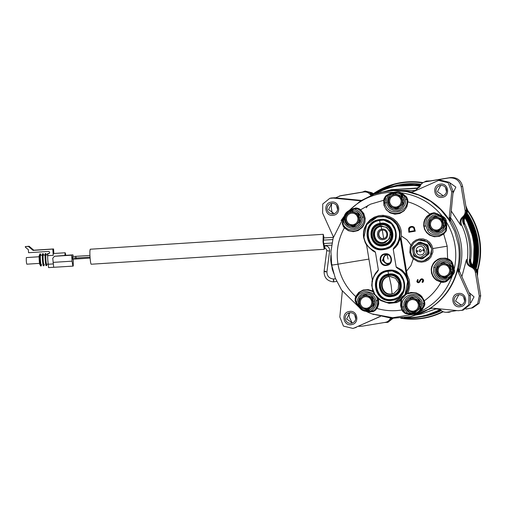 <?xml version="1.0" encoding="UTF-8"?>
<svg xmlns="http://www.w3.org/2000/svg" width="506" height="506" viewBox="0 0 506 506"><rect width="100%" height="100%" fill="white"/><g stroke="black" fill="none" stroke-linecap="round" stroke-linejoin="round"><path stroke-width="0.76" d="M465.817 205.822L467.879 210.831L466.026 215.91C464.034 218.396 463.66 221.116 464.906 224.057C470.15 235.227 472.092 246.934 470.719 259.192C470.491 262.38 471.718 264.828 474.413 266.548L477.797 270.761L477.462 276.162M451.46 311.462L449.037 312.272L445.59 312.278M436.083 308.869L421.289 314.03L436.703 308.559M392.928 318.375L388.007 322.278L384.212 322.55M372.897 194.639L370.79 193.336C369.133 191.9 367.217 191.338 365.054 191.647L362.334 192.097L365.174 191.053L371.834 192.716L374.25 194.146A66.615 66.318 76.4 0 1 420.22 185.879M419.727 187.056L417.058 188.365L391.201 189.712L417.184 188.017M423.13 182.622L426.204 181.047L430.435 180.87M383.769 260.286L383.611 259.325M426.204 181.047L429.55 181.015L424.926 181.907L448.98 177.922C455.444 177.492 459.518 180.427 461.194 186.708L465.109 210.363C465.457 212.988 464.628 215.164 462.629 216.891C460.068 219.256 459.442 222.058 460.751 225.296L451.244 211.021M414.933 188.093L416.817 188.118L419.999 186.448M364.428 191.23L371.094 192.894L373.63 194.367M392.321 318.344L387.261 322.455M440.1 309.229L435.71 308.951L434.996 309.286M450.871 311.557L449.037 312.272M470.719 259.192L469.979 259.369L469.929 260.204C470.004 263.05 471.257 265.226 473.667 266.725C476.601 268.642 477.79 271.336 477.234 274.802L476.785 272.07C476.38 269.913 475.235 268.275 473.344 267.155C470.782 265.542 469.625 263.228 469.872 260.204L469.385 260.318C470.978 247.485 468.954 235.246 463.306 223.601C462.092 220.818 462.44 218.257 464.356 215.904L463.547 216.676C460.979 219.035 460.352 221.837 461.662 225.075L460.751 225.296M463.306 223.601L463.793 223.488C462.585 220.705 462.933 218.137 464.843 215.79C466.266 214.127 466.823 212.204 466.513 210.028L466.058 207.296C467.708 210.401 467.449 213.336 465.286 216.094C463.483 218.288 463.003 220.749 463.844 223.469L464.16 224.24L464.906 224.057M448.98 177.922L450.384 177.581C456.848 177.157 460.915 180.085 462.598 186.372L466.058 207.296M450.384 177.581L429.55 181.015M417.298 188.302L414.528 188.498M391.201 189.712L386.407 191.072M362.334 192.097L340.728 195.689L335.491 197.833M386.641 322.044C388.791 321.639 390.417 320.494 391.53 318.603L391.701 318.312M416.4 315.01L421.289 314.03M434.515 309.223L436.197 308.647M465.843 309.09L472.737 307.819L479.087 303.347L480.7 295.732L477.234 274.802M372.492 194.791L370.303 193.456L371.815 195.063M426.824 181.464L425.426 181.806C422.839 182.324 421.055 183.804 420.069 186.259L415.217 190.61L399.968 190.376M413.668 190.534L415.673 190.484M339.324 196.031L363.65 191.989C366.262 191.647 368.431 192.482 370.152 194.487L371.012 195.386M331.626 203.444L331.36 208.118L332.252 213.488M324.023 243.468C324.074 246.245 323.948 246.277 323.638 243.563L323.41 240.141C323.359 237.365 323.492 237.333 323.802 240.046M352.208 323.03L349.469 317.477L348.779 313.328M358.627 326.319L361.676 326.262L385.237 322.379C387.817 321.867 389.607 320.38 390.588 317.926M391.505 317.705L391.302 318.287M428.778 309.432L431.884 308.116M456.861 310.57L447.013 312.196C444.394 312.537 442.231 311.702 440.505 309.697L439.714 308.862M471.333 308.154L477.683 303.689L479.296 296.067L480.7 295.732M461.877 276.643L466.443 259.673C466.247 263.164 467.74 265.618 470.934 267.029C473.382 268.022 474.862 269.818 475.381 272.411L479.296 296.067M466.443 259.673L467.354 259.451C467.158 262.943 468.657 265.397 471.845 266.807L472.857 267.276C470.289 265.663 469.132 263.348 469.385 260.318M467.354 259.451C468.739 247.453 466.842 235.998 461.662 225.075M412.757 190.756L414.768 191.034M452.965 193.267L455.855 187.094L450.315 183.121M445.501 187.473L446.52 191.679M336.61 205.423L337.628 209.636M324.447 248.572L324.201 249.306L323.03 241.969L323.239 234.303L324.068 237.928M324.156 247.124C324.201 248.946 324.112 249.022 323.91 247.345L323.897 247.187C323.859 245.366 323.941 245.29 324.15 246.966M387.134 321.942L385.237 322.379M354.719 314.783L355.737 318.995M470.89 302.708L474.046 296.851L469.03 292.474M463.604 296.832L464.622 301.038M459.309 270.976A61.821 61.542 -103.6 0 0 450.587 217.795M323.239 234.303L90.239 249.224L89.91 250.881A7.514 0.696 86.3 0 0 90.22 259.236A7.514 0.696 86.3 0 0 91.2 264.227L324.201 249.306M324.656 247.301C324.599 245.334 324.675 245.208 324.896 246.922C324.953 248.882 324.877 249.009 324.656 247.301M450.732 220.705L450.416 219.566M458.619 269.445L458.632 268.667M367.976 205.36L366.306 207.789M325.548 271.21L324.087 271.355L326.775 250.476L328.166 250.995L329.634 250.843C329.602 247.605 327.958 245.878 324.688 245.676L323.935 245.72M72.402 257.921L72.428 258.243C72.617 259.616 72.687 259.483 72.649 257.864C72.453 256.169 72.371 256.188 72.402 257.921L75.792 258.028C75.982 259.395 76.052 259.268 76.014 257.649C75.792 255.878 75.717 256.004 75.792 258.028L90.043 257.118M72.44 256.561L89.948 255.441M336.692 281.368L333.574 281.905C327.23 281.159 324.068 277.642 324.087 271.355L325.472 271.874L326.939 271.722L329.634 250.843M458.556 269.306L470.346 295.377L468.942 295.719L458.24 272.045L459.018 271.855L458.676 268.471C462.244 251.552 459.612 235.651 450.776 220.78L449.998 220.97C440.467 205.942 427.083 196.309 409.86 192.078L413.225 191.736L438.67 180.389L440.075 180.047L449.537 182.375L453.142 191.458L450.378 219.977M443.18 195.702L437.424 191.654L440.694 185.424M450.776 220.78L450.017 217.466L449.233 217.656L451.738 191.799L448.133 182.71L438.67 180.389M470.346 295.377L470.226 304.448L463.192 310.127L458.253 310.709L432.497 308.141L429.196 308.9C444.135 299.369 453.699 285.966 457.886 268.692M461.289 305.061L455.526 301.013L458.797 294.783M371.986 313.891L391.954 318.325L410.461 316.648L431.125 308.186M379.974 316.623L354.782 327.768L379.677 316.667M356.186 327.433L352.897 328.419L343.435 326.092L339.83 317.003L342.334 291.152M352.397 323.018L346.635 318.97L349.912 312.733M361.303 200.408L334.719 197.757L331.183 197.998L329.779 198.339L322.746 204.019L322.626 213.089L333.441 237.023M334.295 213.652L328.533 209.61L331.803 203.374M412.668 191.951L410.638 191.888C402.51 190.035 394.338 189.782 386.122 191.123L374.225 194.159L360.626 200.869L348.995 210.629M361.227 200.433L359.07 200.667L333.315 198.093L329.779 198.339M330.854 255.403L330.715 260.084L331.36 262.873M330.861 256.219L330.715 260.084L331.348 264.581L332.012 264.48M331.911 266.384L332.195 269.021L333.163 271.779M333.656 273.316L331.348 264.581M442.168 195.974A5.332 5.307 76.4 0 1 436.096 191.774A5.332 5.307 76.4 0 1 440.429 185.462A5.332 5.307 76.4 0 1 446.501 189.661A5.332 5.307 76.4 0 1 442.168 195.974M458.24 272.045L457.892 268.661L458.676 268.471M449.998 220.97L449.233 217.656M442.263 197.321C450.77 196.334 448.468 182.375 440.087 184.171C431.58 185.158 433.889 199.117 442.263 197.321M468.942 295.719L468.822 304.789L461.788 310.469M460.277 305.333A5.332 5.307 76.4 0 1 454.205 301.133A5.332 5.307 76.4 0 1 458.531 294.821A5.332 5.307 76.4 0 1 464.603 299.021A5.332 5.307 76.4 0 1 460.277 305.333M460.371 306.68C468.879 305.694 466.57 291.734 458.196 293.537C449.682 294.517 451.991 308.477 460.371 306.68M378.343 317.066L380.417 316.598M354.782 327.768L352.897 328.419M351.385 323.29A5.332 5.307 76.4 0 1 345.313 319.084A5.332 5.307 76.4 0 1 349.646 312.771A5.332 5.307 76.4 0 1 355.712 316.971A5.332 5.307 76.4 0 1 351.385 323.29M351.48 324.631C359.987 323.644 357.679 309.691 349.304 311.487C340.797 312.474 343.1 326.427 351.48 324.631M410.461 316.648L416.615 314.827C445.122 305.403 463.743 273.79 458.24 244.132L454.786 231.476L448.828 219.781L440.625 209.554L430.524 201.217L418.936 195.12L406.362 191.527L393.326 190.585L380.379 192.331M361.392 200.376L359.07 200.667M333.372 215.271C341.885 214.285 339.577 200.332 331.196 202.128C322.689 203.115 324.997 217.068 333.372 215.271M333.277 213.924A5.332 5.307 76.4 0 1 327.211 209.724A5.332 5.307 76.4 0 1 331.538 203.412A5.332 5.307 76.4 0 1 337.61 207.612A5.332 5.307 76.4 0 1 333.277 213.924M73.269 259.173L73.243 266.042L72.87 266.131L72.08 261.166L71.688 255.182L72.984 254.866L73.092 256.523M413.876 314.251L414.509 314.188M415.091 314.093L420.201 311.652L419.518 312.082L421.277 309.596L424.123 306.547L424.819 304.713L424.793 302.765L424.319 300.76L423.851 300.861L424.192 304.485L424.819 304.713M445.122 282.089L444.85 281.462L441.087 281.671L440.998 282.184L443.111 282.38L446.418 281.519L450.935 277.541L454.363 272.639C454.59 270.811 454.508 269.768 454.097 269.515L454.401 272.411L452.269 275.814C446.336 292.057 435.647 303.998 420.201 311.652L422.434 309.242L423.661 307.079L423.275 306.718L423.914 305.662L424.072 303.448L422.731 303.663L421.409 300.14L418.848 297.395L417.216 296.446L413.566 295.586L409.873 296.2L406.691 298.179L405.451 299.603L403.908 303.024L403.794 306.781L404.332 308.742L405.274 310.551L408.228 313.815L407.153 313.846L407.153 313.328L404.787 312.436L402.276 309.716L401.815 309.982L400.493 305.301L401.119 300.482L396.641 302.582L389.12 303.379L380.904 300.634L378.52 298.913L378.728 303.866L377.584 307.376L375.711 310.026L373.023 311.639L369.203 311.886L365.939 311.304L368.899 312.67L366.009 311.342M443.395 233.696C436.855 239.68 424.945 235.113 424.199 226.207L425.856 225.916L427.722 230.483L428.98 229.629L430.777 231.565L433.022 232.956L435.565 233.645L438.196 233.639L441.896 232.305L444.736 229.585L445.919 227.226L445.318 223.854L445.9 223.823L445.856 221.084L446.191 221.748C446.482 221.331 446.229 220.281 445.425 218.611C444.04 217.163 443.041 216.416 442.427 216.372L442.927 216.903L439.429 215.341L435.059 212.925L433.655 212.811L430.669 213.57L426.786 216.467L424.724 219.617L423.92 222.001L423.68 225.777L424.61 229.458L426.634 232.678L429.537 235.119L434.268 236.77L439.271 236.397L443.724 234.069L446.298 230.862L446.608 228.092L446.09 228.2L445.653 230.698L443.395 233.696L443.724 234.063M407.14 197.909L406.615 198.32L407.463 201.881L407.937 201.831L407.741 199.756L406.4 196.821L403.408 194.342L400.512 192.729C400.594 192.4 399.689 192.078 397.786 191.755L393.548 192.299L397.665 191.755L400.512 192.729C417.602 195.019 431.574 202.9 442.427 216.372L437.317 213.76L433.598 213.488L433.655 212.811M383.656 200.287L370.525 204.177L360.633 209.743L358.912 208.643L355.857 207.966L352.157 208.927L349.241 210.477C361.6 198.51 376.369 192.451 393.548 192.299L389.816 193.501L386.16 195.563L384.199 198.308L383.662 200.287M47.665 255.682L53.225 255.328L53.124 249.053L33.048 250.394L28.374 246.422L25.3 246.618L25.338 247.149L28.374 249.73L28.57 252.709L48.57 251.431C49.98 252.051 50.024 252.76 48.709 253.557L47.532 253.632L47.665 255.682A5.598 0.519 86.3 0 0 48.329 264.233L48.551 267.604L53.718 267.269L52.744 258.262L54.477 256.283L71.688 255.182M54.686 256.232L65.736 255.366A5.598 0.519 86.3 0 0 65.122 252.76A5.598 0.519 86.3 0 0 65.116 252.76L64.85 255.581M65.729 255.334L72.984 254.866M369.013 311.316L367.4 311.342C363.523 311.456 360.614 309.83 358.672 306.453L359.096 306.219L358.672 306.453L356.116 302.949L356.515 302.639L355.699 300.248L356.218 296.699L355.712 296.541L355.104 298.496L355.345 301.734L357.413 305.282L359.621 307.686M377.881 298.04L378.368 300.412C378.678 303.202 378.09 305.769 376.603 308.122L376.97 308.451C385.142 310.848 393.421 311.361 401.815 309.982L402.978 311.715L405.711 313.657L409.835 314.403L413.744 314.296L392.871 317.705L372.049 313.916L368.899 312.67M416.463 313.771L418.437 313.087L419.518 312.082M440.992 282.177L436.381 280.197L434.483 278.553L432.946 276.542L431.504 273.05L431.201 269.287L431.65 266.807L433.25 263.379L434.882 261.438L437.975 259.249L440.34 258.37L445.362 258.111L447.81 258.749L449.701 259.679L452.079 262.064L453.458 265.916L454.097 269.515C456.001 261.349 456.273 253.126 454.919 244.841C453.534 236.568 450.625 228.87 446.191 221.748L446.754 225.41L446.608 228.092L445.78 222.621C445.128 219.319 443.262 217.004 440.188 215.664L439.942 216.17L436.988 214.468M445.856 221.084L445.875 219.705L445.255 218.415L442.933 216.903M407.463 201.881C408.336 216.391 384.452 217.694 384.086 203.108L384.231 200.148L385.68 197.024L385.053 202.938C386.71 217.163 409.847 213.349 406.837 199.345L405.496 199.56L404.155 196.005L401.182 194.355L401.555 193.918L394.37 192.198M344.333 227.839L343.138 226.195L342.309 223.019L343.119 218.971L344.434 215.942M48.551 267.604L72.877 266.124L48.551 267.604M48.329 264.233L53.143 263.923M356.218 296.699C360.158 290.014 365.712 288.363 372.884 291.76L373.086 291.399L371.948 290.76L368.241 289.622L363.144 290.001L358.71 292.455L355.712 296.541C346.066 287.604 340.158 276.814 337.989 264.176L368.925 259.097M373.226 291.532L371.733 285.51L372.296 279.464M358.419 305.997L358.672 306.453C360.607 309.836 363.517 311.468 367.4 311.342L367.312 310.823L367.4 311.342L367.312 310.823L368.166 310.792L370.708 311.063L370.626 311.494L369.019 311.316M355.016 300.425L355.699 300.273C356.262 296.023 359.33 293.05 364.896 291.374C373.011 292.259 377.198 295.314 377.451 300.545L376.11 300.76L374.82 297.288L372.315 294.562L368.969 292.98L365.288 292.772L361.803 293.992L359.032 296.434L357.381 299.748L356.812 303.752M376.603 308.122L374.01 310.539L371.689 311.139L371.651 311.652L370.626 311.494M404.465 313.05L404.787 312.436L402.283 307.041L403.794 306.781M378.368 300.412L377.451 300.545C377.982 304.46 376.837 307.793 374.01 310.539L374.219 311.184M411.492 314.081L414.635 314.175L410.682 313.941L411.492 314.081L411.549 313.568L411.492 314.081L408.228 313.815M436.267 275.315L437.918 277.37L440.062 278.907L443.844 279.995L447.74 279.445L449.992 276.871L450.384 277.269L447.494 280.514L447.089 280.191L444.85 281.462M441.087 281.671C436.166 280.463 433.092 277.402 431.858 272.475C429.702 263.835 439.461 255.656 447.62 259.205L450.719 261.298L451.934 263.512L452.459 263.449L453.439 268.888C453.888 272.222 452.87 275.017 450.384 277.269L452.573 275.15M443.73 234.082L447.171 246.175L432.832 248.554L432.864 252.19L430.84 257.225L428.31 259.831L425.097 261.532L421.517 262.165L417.918 261.659L413.25 258.901L410.91 265.574L406.533 271.108L407.102 274.543M406.482 274.948L407.058 274.562L409.202 279.666L409.797 285.302L408.734 290.849L407.602 293.423L406.046 294.391L408.797 292.968L411.296 292.436L416.387 292.968L419.816 294.701L421.726 296.396L424.319 300.76C431.283 295.846 436.842 289.653 440.998 282.184M421.409 278.825L422.605 278.945L423.377 279.66L423.642 280.798L423.212 281.861L422.485 282.506L423.471 281.285L423.307 279.679L421.681 278.781L420.505 279.369L418.601 282.133M421.074 279.691L419.619 282.133L418.696 282.709M417.69 279.514L418.165 279.963L417.558 280.956L417.88 281.95M417.88 281.956L418.354 282.158L417.532 281.532L418.095 279.982L417.614 279.527L416.83 281.406L417.311 282.342L418.279 282.753L419.493 282.215L421.005 279.71M453.591 268.85L453.996 270.255M446.292 230.862L445.653 230.698C441.883 237.143 430.208 235.885 427.722 230.483M366.603 245.081L365.256 242.684L363.725 237.909C363.125 234.695 363.397 231.406 364.535 228.035L366.793 223.601L370.12 219.889L374.301 217.163L379.038 215.619L383.124 215.309L388.874 216.41L393.314 218.7L397.001 222.064L399.689 226.258L400.607 228.585L401.214 231.008L401.46 236.024L406.919 239.787L410.961 245.056L413.098 242.127L416.046 240.002L419.512 238.895L423.149 238.908L426.602 240.04L429.531 242.159L431.675 245.075L432.832 248.554M407.937 201.862L406.925 206.739L404.073 210.831L399.835 213.462L394.895 214.196L390.056 212.874L386.179 209.712L383.94 205.272L383.656 200.325M360.645 209.762L363.795 213.57L365.18 218.358L364.908 222.115L363.523 225.613L362.049 227.637L358.033 230.597L353.188 231.685L348.356 230.704L344.339 227.852M410.815 226.555L409.468 227.232L408.639 228.415L408.823 232.241L415.262 231.172L414.193 227.403L412.845 226.536L411.308 226.441L412.89 226.517L414.25 227.371L415.262 231.153M447.62 259.205L447.171 246.175M451.934 263.512L452.086 264.486L449.107 261.906L446.64 260.969L442.706 260.894L440.214 261.728L438.032 263.202L436.355 265.239L435.28 267.649L433.806 267.263C437.424 259.534 443.06 257.548 450.719 261.298L451.276 260.938M399.727 192.546L405.274 196.024L405.028 196.486L405.976 197.302L406.837 199.345M424.199 226.207C423.769 221.16 425.691 217.27 429.967 214.519L429.72 214.07M429.967 214.519L433.598 213.488C427.918 215.676 425.331 219.813 425.856 225.91M390.777 193.69L391.492 193.298L391.714 193.766L391.492 193.298L391.714 193.766L388.57 195.038L388.494 194.595L390.777 193.69M385.18 196.549L385.68 197.024L387.628 195.411L387.463 194.918L388.494 194.595M384.18 200.433L383.662 200.325M360.386 210.167C362.549 211.913 363.934 214.158 364.548 216.922C367.565 228.01 351.891 236.359 344.763 227.529L343.125 224.297L343.131 221.78L342.651 221.615L343.941 217.472L349.95 210.243L350.671 210.028L350.715 210.566L350.626 210.041L354.554 208.39L354.757 208.864L357.154 208.7L360.386 210.167L360.614 209.769M357.141 208.017L357.154 208.7C360.791 210.515 362.947 213.298 363.624 217.055L362.29 217.27L361.29 214.316L359.412 211.837L356.844 210.085L353.637 208.864M343.131 221.78L344.263 218.409L344.422 217.561L343.941 217.472L343.852 217.997M363.624 217.055C366.255 228.75 348.394 235.056 343.125 224.291L342.423 224.373M49.449 253.373L47.969 253.525L47.994 253.892M53.857 253.481L53.56 248.946L33.794 250.211L29.114 246.239L25.3 246.618M53.56 248.946L33.048 250.394M53.554 253.538L53.256 249.022M53.225 255.328L52.82 249.129M48.886 253.525L47.532 253.632M372.441 280.356L366.47 244.259M367.312 310.823L363.643 310.292L361.474 309.077L356.515 302.639M372.884 291.76L373.611 292.209M371.689 311.139L370.708 311.063L373.27 309.311L375.136 306.826L376.116 303.878L376.11 300.76M423.275 306.718L418.639 311.835L416.482 313.113L414.053 313.714L407.153 313.328M402.27 309.704L401.315 307.212L401.581 300.596L401.119 300.482L401.739 298.869M395.028 302.057L399.93 300.064C406.565 295.675 409.405 289.502 408.431 281.538L406.501 274.973M401.758 298.856L406.046 294.41M379.019 298.198L378.463 298.863M378.108 298.983L378.482 298.919M422.731 303.663L422.902 307.806M420.322 309.976L420.815 310.26L414.635 314.175M407.811 293.815C415.217 291.5 420.562 293.847 423.851 300.861M401.581 300.596L401.732 298.818M447.102 280.172L447.74 279.445L448.139 279.679M435.28 267.649L434.958 271.583L436.267 275.308M433.806 267.263L433.497 272.184C435.103 278.148 438.892 281.247 444.856 281.475M411.802 245.574L410.967 245.062L410.233 246.789L409.809 252.355L410.998 255.903L413.244 258.901L413.883 258.155L411.84 255.435L410.758 252.209L411.144 247.149L413.756 242.905L416.432 240.97L418.74 240.116M406.533 271.108L401.056 238.022L401.46 236.03M401.056 238.022L400.354 238.351L397.76 244.474L395.717 247.099L393.244 249.388L394.263 247.371L393.314 248.788M393.244 249.388L396.147 266.909L401.992 270.046L406.35 274.802L405.976 272.557L407.058 274.562M421.593 279.375L422.833 280.216L422.067 282.019L422.485 282.506M452.086 264.486L452.554 264.486M452.611 267.876L453.167 267.706L453.439 268.888L452.87 268.983L452.086 264.499M446.083 228.174L445.919 227.226L446.362 227.074M399.987 238.174L400.126 231.489L399.506 231.64C400.354 237.744 398.658 243.019 394.414 247.459C397.242 244.834 399.101 241.735 399.987 238.174L400.354 238.351M436.147 213.981L436.982 214.462L437.285 214.108M405.028 196.486L404.155 196.005L404.326 195.575M436.982 214.462L433.117 215.189L429.885 217.441M429.885 217.435L427.81 220.787L427.247 223.367L427.412 226.005L428.98 229.629M387.628 195.411L388.57 195.038L386.748 198.643L386.439 200.648L387.052 204.506L389.025 207.7L390.449 208.946L393.858 210.502L397.602 210.635L399.424 210.142L402.599 208.156L404.781 205.107L405.382 203.317L405.496 199.56M384.086 203.108L386.559 202.678M349.95 210.243C346.597 211.546 344.592 213.956 343.941 217.472L344.422 217.561L345.136 215.176L347.407 212.248L354.757 208.864M343.429 220.831L343.055 220.629M343.435 220.837L344.883 224.24L347.508 226.852L350.924 228.276L354.611 228.307L358.039 226.928L360.689 224.36L362.182 220.97L362.29 217.27M46.982 264.17L46.729 265.574L46.628 264.195L48.589 264.069M48.595 264.069L46.634 264.195C46.103 264.613 45.464 254.79 46.027 254.942L47.994 254.815M29.114 246.239L28.374 246.422M49.145 253.449L47.969 253.525M53.124 249.053L33.352 250.318M378.279 270.444L377.28 271.747C373.036 276.187 371.341 281.462 372.188 287.566L374.851 294.454L380.025 299.71L386.85 302.461L394.199 302.253L405.047 294.644L407.602 281.728C409.171 286.813 405.907 299.963 392.877 302.392C379.759 304.27 372.435 292.866 372.283 287.553C371.448 281.507 373.131 276.27 377.331 271.861L378.349 269.843L375.446 252.323L373.833 250.742C368.431 247.915 365.155 243.5 363.997 237.504C362.226 230.913 367.141 219.066 377.906 216.998C389.272 214.297 398.949 224.455 399.316 231.678C400.151 237.731 398.469 242.962 394.269 247.371M377.558 271.444L377.331 271.861L377.558 271.444M367.988 310.475L368.994 310.241C373.219 308.603 375.142 305.516 374.756 300.988L374.434 299.704C372.726 295.63 369.677 293.79 365.294 294.176L365.142 294.207C370.082 293.803 373.238 296.073 374.611 301.019C374.946 306.041 372.688 309.204 367.843 310.507L368.577 310.355M378.298 298.407L378.488 298.837M414.61 313.372L415.616 313.138C419.847 311.5 421.764 308.413 421.378 303.885L421.055 302.601C419.347 298.534 416.299 296.687 411.916 297.073L411.77 297.111C416.704 296.706 419.86 298.976 421.232 303.923C421.568 308.938 419.31 312.101 414.465 313.41L415.205 313.252M407.836 279.078L406.147 275.289C404.022 272.095 401.264 269.78 397.874 268.351L397.767 268.49C403.162 271.317 406.445 275.732 407.602 281.728M406.147 275.289L406.35 274.802M445.843 278.515L446.842 278.287C451.074 276.643 452.996 273.556 452.611 269.028L452.288 267.75C450.58 263.677 447.532 261.83 443.142 262.216L442.997 262.253C438.19 263.462 435.932 266.624 436.235 271.741C437.545 276.605 440.701 278.876 445.697 278.553C450.542 277.25 452.794 274.088 452.459 269.065L450.954 269.318L450.359 265.435L446.216 264.189M413.883 258.155L418.133 260.666L421.409 261.134L423.737 260.843L426.185 259.92L428.829 257.94L431.359 253.689L431.7 248.756L430.657 245.606L428.702 242.931L424.49 240.35L421.226 239.825L418.721 240.122M438.183 232.248L439.183 232.02C443.414 230.375 445.337 227.289 444.951 222.76L444.629 221.483C442.921 217.409 439.872 215.562 435.483 215.948L435.337 215.986C430.53 217.194 428.272 220.357 428.576 225.474C429.885 230.338 433.041 232.608 438.038 232.286C442.883 230.983 445.135 227.82 444.799 222.798L443.294 223.051L442.699 219.168L436.982 217.023M399.316 231.678L396.843 224.753L391.669 219.496L384.832 216.745L377.482 216.954L366.648 224.563L363.903 237.51C365.066 243.563 368.368 248.01 373.82 250.856L375.186 251.773M377.482 216.947L369.791 220.951L365.61 226.34C363.776 230.439 363.207 234.164 363.903 237.516C365.104 243.614 368.412 248.06 373.814 250.856L374.004 250.957M414.325 229.99L414.446 230.723L409.379 231.558L409.164 229.117L410.202 227.453L412.263 227.023L413.674 227.871L414.325 229.99M397.381 209.269L398.38 209.041C402.612 207.397 404.528 204.31 404.142 199.781L403.826 198.504C402.112 194.43 399.063 192.584 394.68 192.969L394.535 193.007C389.721 194.215 387.469 197.378 387.767 202.495C389.082 207.359 392.239 209.629 397.229 209.307C402.08 207.998 404.332 204.835 403.997 199.819L402.485 200.072L401.897 196.189L400.233 195.582M354.168 226.979L355.168 226.751C359.399 225.107 361.322 222.02 360.93 217.491L360.614 216.214C358.899 212.14 355.857 210.294 351.468 210.679L351.322 210.717C356.262 210.313 359.412 212.583 360.784 217.529C361.12 222.551 358.868 225.708 354.023 227.017L354.757 226.859M46.109 265.618L46.103 265.618C45.426 266.162 44.585 253.398 45.325 253.601L45.344 253.601M46.729 265.574C46.04 266.124 45.198 253.361 45.938 253.563L46.394 254.916M394.199 302.265C382.65 305.333 372.524 294.966 372.188 287.566L372.283 287.553M396.147 266.909L397.767 268.49M384.838 253.835C377.356 254.701 379.386 266.985 386.755 265.397C394.244 264.53 392.213 252.247 384.838 253.835L384.977 254.347L384.592 254.423M387.59 270.419C368.267 272.658 373.51 304.346 392.529 300.26C411.846 298.028 406.603 266.333 387.59 270.419L387.722 270.931C369.083 273.088 374.143 303.663 392.492 299.723L398.5 297.256L403.712 290.469L404.224 281.912L399.854 274.53L392.118 270.887L387.938 270.957C369.399 273.107 374.434 303.518 392.681 299.596L398.576 297.199M379.184 219.667C359.867 221.906 365.111 253.595 384.124 249.509C403.446 247.276 398.197 215.581 379.184 219.667L379.323 220.18C360.683 222.336 365.743 252.911 384.086 248.971L390.094 246.504L395.312 239.724L395.825 231.16L391.454 223.778L383.712 220.135L379.538 220.211C360.993 222.355 366.028 252.766 384.275 248.851L390.177 246.447M365.294 294.176L365.142 294.207C360.335 295.415 358.077 298.578 358.381 303.695C359.69 308.559 362.846 310.829 367.843 310.507L367.413 310.184L370.259 307.743M411.916 297.073L411.77 297.111C406.957 298.319 404.705 301.481 405.002 306.598C406.318 311.462 409.468 313.733 414.465 313.41L414.041 313.087L416.881 310.64M408.431 281.538L407.792 281.697C406.628 275.643 403.326 271.197 397.874 268.351L396.407 267.459M443.142 262.216L442.997 262.253C447.936 261.849 451.093 264.119 452.459 269.065M446.431 278.395L445.267 278.23L448.107 275.783M422.763 258.718L428.835 253.917L429.177 253.006L427.943 245.536L427.323 244.79L420.347 242.159L419.385 242.323L427.013 244.866L427.627 245.612L428.867 253.082L428.525 253.993L422.466 258.781M435.483 215.948L435.337 215.986C440.277 215.581 443.433 217.852 444.799 222.798M438.772 232.127L437.608 231.963L440.448 229.515M411.195 227.055L409.386 228.516L409.379 231.558M409.449 231.539L414.515 230.704M394.68 192.969L394.535 193.007C399.474 192.603 402.624 194.873 403.997 199.819M397.969 209.149L396.805 208.984L399.645 206.537M351.468 210.679L351.322 210.717C346.515 211.925 344.257 215.088 344.554 220.205C345.87 225.069 349.026 227.339 354.023 227.017L353.593 226.694L356.433 224.247M386.717 264.859C393.523 264.075 391.676 252.905 384.977 254.347C378.172 255.132 380.019 266.301 386.717 264.859L387.103 264.783M367.754 310.102L373.789 305.131L372.505 297.395L365.193 294.625L368.336 296.136C365.933 295.327 363.713 295.687 361.682 297.212L364.851 294.707M417.456 299.678L411.814 297.522L414.958 299.033M414.376 313.005L420.41 308.034L419.132 300.292L417.469 299.685M450.353 265.435L443.047 262.665L446.184 264.176M450.954 269.318L451.643 273.177L445.609 278.148M420.347 242.159L420.031 242.235M427.943 245.536L427.627 245.612M436.975 217.023L435.046 216.479L438.525 217.909M443.294 223.051L443.983 226.909L437.949 231.881M400.227 195.582L394.579 193.418L397.722 194.93M402.485 200.072L403.174 203.931L397.147 208.902M353.934 226.612L359.968 221.641L358.684 213.899L351.373 211.129L354.51 212.64C352.113 211.837 349.893 212.197 347.862 213.722L351.031 211.211M385.414 254.29L382.302 260.464L387.893 264.524M363.612 308.856L367.413 310.184L367.065 309.191L363.586 308.85C361.24 307.85 359.81 306.105 359.285 303.606L358.817 299.678L361.657 297.231M363.567 308.837L360.101 307.414L359.285 303.619M372.511 297.395L368.362 296.143M372.631 301.374L372.169 297.477L371.183 298.186L372.631 301.399C372.941 303.923 372.157 306.029 370.278 307.724L367.065 309.191M373.789 305.131L373.447 305.213L372.637 301.418M370.291 307.718L373.447 305.213M405.907 306.491L405.439 302.575L408.279 300.134M410.189 311.74L406.723 310.317L405.907 306.522C406.432 309.002 407.861 310.747 410.208 311.747L413.687 312.094L416.9 310.627L420.41 308.034M408.317 300.102L411.473 297.604M419.132 300.292L414.983 299.046C412.561 298.23 410.341 298.584 408.304 300.115C406.381 301.823 405.584 303.954 405.907 306.503M419.253 304.27L418.791 300.374L417.804 301.083L419.253 304.296C419.569 306.819 418.778 308.932 416.9 310.621M419.259 304.321L420.075 308.116M410.233 311.753L414.041 313.087L413.687 312.094M441.46 276.902L445.267 278.23L444.919 277.237L448.133 275.77C450.011 274.075 450.795 271.962 450.485 269.445L449.037 266.226L450.024 265.517L450.479 269.42M437.956 275.46L441.422 276.883C439.094 275.896 437.658 274.151 437.14 271.652L437.956 275.46M437.133 271.633L436.672 267.718L439.512 265.277C437.614 266.966 436.817 269.097 437.14 271.652M439.543 265.252L442.706 262.747M451.643 273.177L451.301 273.259L450.492 269.464M448.145 275.757L451.301 273.259M433.8 230.628L437.608 231.963L437.26 230.97L440.473 229.503L443.983 226.909M430.296 229.193L433.762 230.616C431.435 229.629 429.999 227.877 429.48 225.379L430.296 229.193M429.474 225.366L429.012 221.451L431.852 219.009M431.884 218.978L435.046 216.479M442.699 219.168L438.557 217.922C436.128 217.106 433.908 217.466 431.877 218.99C429.955 220.698 429.158 222.83 429.48 225.379M442.82 223.152L442.364 219.25L441.377 219.958L442.826 223.171C443.136 225.695 442.352 227.808 440.473 229.503M442.832 223.197L443.642 226.992M392.998 207.65L396.805 208.984L396.457 207.991L399.664 206.524L403.181 203.931M388.678 202.419L389.487 206.214L392.953 207.637M396.451 207.991L392.979 207.643C390.632 206.65 389.196 204.898 388.671 202.4L388.21 198.472L391.049 196.031M401.897 196.189L397.748 194.943C395.325 194.127 393.105 194.487 391.075 196.012L394.244 193.501M402.017 200.174L401.555 196.271L400.569 196.979L402.023 200.193C402.333 202.716 401.549 204.829 399.67 206.524M402.023 200.218L402.839 204.013M349.766 225.353L353.245 225.701L353.593 226.694L349.785 225.36C347.42 224.36 345.984 222.608 345.459 220.11L344.997 216.182L347.837 213.741M349.741 225.347L346.275 223.924L345.465 220.129M358.684 213.899L354.542 212.653M358.805 217.884L358.343 213.981L357.356 214.689L358.811 217.903C359.121 220.426 358.337 222.539 356.458 224.234L353.245 225.701M359.968 221.641L359.627 221.723L358.811 217.928M356.464 224.221L359.627 221.723M44.25 264.347L43.997 265.751L43.895 264.372C43.371 264.79 42.732 254.961 43.295 255.119L43.314 255.119M387.994 254.733L386.546 254.841M386.59 253.955L386.869 254.777C381.17 255.435 382.713 264.79 388.33 263.582L389.981 262.949M361.676 297.218C359.76 298.926 358.963 301.051 359.285 303.606M368.349 296.136L371.183 298.186M414.971 299.04L417.804 301.083M441.441 276.89L444.919 277.237M449.037 266.226L446.203 264.183C443.787 263.373 441.567 263.734 439.537 265.258M433.781 230.622L437.26 230.97M438.544 217.915L441.377 219.958M391.062 196.012C389.146 197.72 388.349 199.851 388.671 202.4M397.735 194.936L400.569 196.979M347.856 213.722C345.94 215.429 345.143 217.561 345.459 220.11M354.529 212.646L357.356 214.689M43.984 265.751L43.997 265.751C43.307 266.295 42.466 253.538 43.206 253.734L43.661 255.094M388.298 254.885L387.096 254.72C381.397 255.378 382.947 264.733 388.557 263.531L388.76 263.487M365.098 296.68C361.657 297.61 360.057 299.856 360.297 303.417C361.214 306.864 363.453 308.47 367.008 308.249L366.913 308.274C370.354 307.344 371.954 305.099 371.714 301.538C370.79 298.091 368.551 296.478 364.997 296.706C361.562 297.629 359.962 299.875 360.196 303.436C361.12 306.889 363.359 308.502 366.913 308.274L367.331 308.186M364.997 296.706L364.579 296.788M411.72 299.584C408.279 300.513 406.679 302.752 406.919 306.313C407.836 309.761 410.075 311.373 413.636 311.146L413.535 311.171C416.976 310.248 418.576 308.002 418.335 304.441C417.412 300.988 415.173 299.381 411.618 299.603C408.184 300.532 406.584 302.778 406.818 306.339C407.741 309.786 409.98 311.399 413.535 311.171L413.952 311.089M411.618 299.603L411.201 299.691M442.952 264.727C439.512 265.656 437.911 267.902 438.145 271.456C439.069 274.903 441.308 276.516 444.863 276.295L444.768 276.314C448.202 275.39 449.802 273.145 449.568 269.584C448.645 266.131 446.406 264.524 442.851 264.752C439.41 265.675 437.81 267.921 438.051 271.482C438.974 274.929 441.213 276.542 444.768 276.314L445.185 276.232M442.851 264.752L442.434 264.834M412.89 251.052L412.415 248.168L412.757 247.257L418.519 242.532L419.721 242.311L426.697 244.942L427.317 245.688L428.55 253.158L428.209 254.069L422.447 258.794L421.245 259.009L414.269 256.384L413.649 255.638L413.174 252.76M435.293 218.459C431.852 219.389 430.252 221.634 430.486 225.189C431.409 228.636 433.648 230.249 437.203 230.028L437.108 230.047C440.543 229.123 442.143 226.878 441.909 223.317C440.985 219.863 438.746 218.257 435.192 218.484C431.751 219.408 430.151 221.653 430.391 225.214C431.314 228.661 433.553 230.274 437.108 230.047L437.526 229.964M435.192 218.484L434.774 218.567M394.484 195.48C391.043 196.41 389.443 198.649 389.683 202.21C390.607 205.657 392.846 207.27 396.4 207.043L396.299 207.068C399.74 206.144 401.34 203.899 401.106 200.338C400.183 196.885 397.944 195.278 394.389 195.499C390.948 196.429 389.348 198.675 389.588 202.236C390.512 205.683 392.751 207.296 396.299 207.068L396.723 206.986M394.389 195.499L393.972 195.588M351.272 213.19C347.831 214.12 346.23 216.359 346.471 219.92C347.394 223.367 349.633 224.98 353.188 224.753L353.093 224.778C356.528 223.854 358.128 221.609 357.894 218.048C356.97 214.595 354.731 212.988 351.177 213.209C347.736 214.139 346.136 216.385 346.376 219.946C347.299 223.393 349.538 225.006 353.093 224.778L353.511 224.696M351.177 213.209L350.759 213.298M43.377 265.789C42.694 266.333 41.853 253.576 42.593 253.772L43.212 253.734M387.4 254.879L387.141 254.916C381.695 255.543 383.175 264.48 388.532 263.329L390.189 262.677M367.008 308.249L367.381 308.173M413.636 311.146L414.003 311.076M444.863 276.295L445.236 276.219M428.209 254.069L422.206 258.851M428.55 253.158L427.962 254.126M427.317 245.688L428.31 253.221M426.697 244.942L427.07 245.745M419.721 242.311L426.457 244.999M418.519 242.532L419.474 242.374M437.203 230.028L437.576 229.952M396.4 207.043L396.767 206.973M353.188 224.753L353.555 224.683M388.077 259.066L387.153 254.91C381.707 255.543 383.187 264.48 388.545 263.322L389.392 263.095M388.361 275.1C375.098 276.637 378.703 298.382 391.752 295.58C405.015 294.049 401.41 272.298 388.361 275.1L388.323 274.562L383.826 276.409L379.93 281.481L379.544 287.882L382.814 293.404L388.602 296.13L391.891 296.099C405.831 294.479 402.042 271.614 388.323 274.562L383.826 276.409M379.962 224.348C366.698 225.885 370.297 247.636 383.352 244.828C396.609 243.297 393.01 221.546 379.962 224.348L379.924 223.81L375.427 225.657L371.524 230.73L371.145 237.131L374.408 242.652L380.202 245.378L383.485 245.347C397.425 243.734 393.643 220.863 379.924 223.81L375.427 225.657M418.582 243.449L422.826 243.658C425.502 244.721 427.127 246.662 427.69 249.496C428.057 252.374 427.134 254.733 424.926 256.586L421.58 258.054M422.067 257.959A7.463 7.426 76.4 0 1 413.029 252.184A7.463 7.426 76.4 0 1 419.094 243.342A7.463 7.426 76.4 0 1 427.589 249.224A7.463 7.426 76.4 0 1 422.067 257.959L422.093 257.952M41.517 264.524L41.264 265.928L41.163 264.543C40.638 264.967 39.999 255.138 40.562 255.29L40.474 253.911L40.929 255.271M41.264 265.928L40.638 265.966C39.961 266.51 39.12 253.746 39.86 253.949L40.48 253.911C39.734 253.708 40.575 266.472 41.264 265.928L40.644 265.966M391.682 295.143C404.376 293.676 400.929 272.854 388.431 275.536C375.737 277.003 379.184 297.832 391.682 295.143M380.057 224.917C367.527 226.365 370.93 246.909 383.257 244.265C395.781 242.81 392.384 222.267 380.057 224.917L380.329 225.942C369.159 227.238 372.195 245.549 383.181 243.19L385.332 242.538L389.576 238.415L390.208 232.52L386.945 227.567L380.892 225.91C369.861 227.188 372.859 245.283 383.712 242.95L385.585 242.418M421.353 257.016L425.748 254.037L426.501 249.211L423.63 245.252L418.81 244.487L417.893 244.784C410.954 247.206 414.199 258.61 421.353 257.016L421.827 256.915M391.606 294.068L394.18 293.221L398.19 289.027L398.741 283.24L395.603 278.344L390.12 276.447L388.703 276.561C377.368 277.876 380.449 296.465 391.606 294.068M418.835 244.48L417.943 244.771C410.998 247.206 414.256 258.598 421.403 257.004M390.366 276.447L389.215 276.561C378.026 277.857 381.069 296.2 392.074 293.834L394.402 293.107M421.334 254.841L421.005 254.91C426.773 254.202 424.635 244.771 419.151 246.599C414.091 247.769 415.957 256.023 421.005 254.91M421.055 254.897C426.817 254.195 424.692 244.765 419.196 246.593M39.942 264.625L39.936 264.625C39.411 265.043 38.766 255.22 39.335 255.372L39.955 255.334M388.431 275.536L388.703 276.561L389.215 276.561L391.106 285.087L392.074 293.834M417.292 251.956L417.292 251.956C418.177 251.178 418.038 250.704 416.868 250.54C416.204 251.254 416.343 251.729 417.292 251.956M416.995 250.495L416.919 250.527C416.255 251.242 416.394 251.716 417.342 251.944L417.393 251.937M420.17 249.534C418.81 250.552 418.936 251.324 420.549 251.849L420.505 251.861C421.846 250.906 421.745 250.135 420.214 249.534L419.373 250.008C418.936 251.121 419.31 251.741 420.505 251.861L420.587 251.843M423.377 249.439L423.199 249.49C422.535 250.204 422.674 250.679 423.623 250.913L423.573 250.925C424.458 250.141 424.319 249.673 423.155 249.502C422.485 250.217 422.624 250.691 423.573 250.925L423.648 250.906M26.831 264.183L39.86 263.348L26.824 264.183C26.337 262.5 26.173 260.299 26.331 257.579L39.354 256.751M26.476 257.573L39.493 256.713M381.847 225.809L380.892 225.91L381.96 230.141C376.515 230.768 377.995 239.705 383.352 238.554C388.804 237.921 387.324 228.99 381.96 230.141L381.657 230.205M383.352 238.554L383.814 238.452M382.27 230.066C376.825 230.698 378.305 239.629 383.662 238.478L382.27 230.066M376.23 193.488A66.191 65.894 76.4 0 1 420.056 186.297M464.9 217.624A66.191 65.894 76.4 0 1 472.749 265.245M440.201 309.337A66.191 65.894 76.4 0 1 406.248 317.521M443.224 311.747A68.746 68.443 76.4 0 1 428.323 317.262A68.746 68.443 76.4 0 1 428.285 317.268M395.939 183.634A68.746 68.443 76.4 0 1 395.977 183.621A68.746 68.443 76.4 0 1 423.124 182.622M467.873 210.629A68.746 68.443 76.4 0 1 477.689 270.438M440.492 309.678A66.615 66.318 76.4 0 1 404.199 317.838M465.147 217.144A66.615 66.318 76.4 0 1 473.142 265.625M371.834 192.716L371.094 192.894M392.7 318.742L391.954 318.925M474.413 266.548L473.667 266.725M466.026 215.91L465.286 216.094M461.194 186.708L462.598 186.372M465.109 210.363L466.513 210.028M370.303 193.456L370.79 193.336M363.65 191.989L365.054 191.647M340.095 195.873L341.493 195.531M332.746 239.54L323.41 240.141M331.974 243.032L323.638 243.563M391.037 318.717L391.53 318.603M475.381 272.411L476.785 272.07M476.291 272.19C475.887 270.027 474.742 268.389 472.857 267.276L473.344 267.155M466.026 210.148C466.336 212.324 465.779 214.24 464.356 215.904L464.843 215.79M462.629 216.891L463.547 216.676M370.152 194.487L371.069 194.266M470.934 267.029L471.845 266.807M453.142 191.458L451.738 191.799M334.719 197.757L333.315 198.093M333.441 280.653C333.511 278.686 333.593 278.566 333.707 280.28C333.637 282.247 333.555 282.367 333.441 280.653M429.98 308.711L429.196 308.9M410.638 191.888L409.86 192.078M341.057 220.553L344.257 216.087L333.119 238.143L330.93 251.646L331.696 265.163L335.269 278.06L341.575 290.027L359.336 307.547M53.016 262.386L72.08 261.166M344.763 227.529L344.365 227.826C338.09 239.389 335.965 251.507 337.989 264.176L331.696 265.163M407.962 201.837C416.128 204.253 423.37 208.327 429.702 214.044M445.931 222.583L445.21 222.716L444.578 220.616L442.693 217.941L439.942 216.17M393.946 192.299L393.168 192.527M372.612 281.469L371.91 281.323M399.93 300.064L400.543 300.836M396.23 301.721L396.641 302.582M424.262 303.417L424.072 303.448C422.409 289.223 399.272 293.037 402.283 307.041M423.794 260.83L430.17 256.333L431.789 248.737L427.165 241.602L418.797 240.103M405.976 272.557L400.347 238.528M449.992 276.871L452.465 273.31L452.87 268.983M400.126 231.489C397.982 222.324 392.264 217.264 382.972 216.302L383.124 215.309M382.972 216.302L378.235 216.777M401.182 194.355L398.987 193.134L396.533 192.609L394.041 192.83L391.714 193.766M378.349 269.843L375.313 273.518L373.694 276.814M369.14 247.554L372.751 250.799L375.446 252.323M410.758 252.209L409.809 252.355M445.318 223.854L445.21 222.716M45.331 253.601L45.945 253.557L46.027 254.942M374.611 301.019L373.099 301.272M359.747 303.474L358.381 303.695M421.232 303.923L419.721 304.176M406.375 306.377L405.002 306.598M437.601 271.52L436.235 271.741M429.942 225.252L428.576 225.474M389.139 202.273L387.767 202.495M360.784 217.529L359.279 217.782M345.927 219.983L344.554 220.205M392.213 270.9L388.02 271.267C369.886 273.366 374.807 303.107 392.656 299.274C410.79 297.18 405.863 267.434 388.02 271.267L388.488 274.113C374.042 275.789 377.963 299.482 392.182 296.434C406.634 294.758 402.706 271.058 388.488 274.113L388.513 274.435C402.333 271.469 406.141 294.498 392.106 296.124L388.602 296.13M383.814 220.148L379.614 220.515C361.486 222.615 366.407 252.361 384.25 248.528C402.384 246.428 397.463 216.682 379.614 220.515L380.088 223.361C365.642 225.037 369.563 248.737 383.782 245.682C398.228 244.006 394.307 220.306 380.088 223.361L380.114 223.684C393.927 220.717 397.741 243.747 383.7 245.372L380.202 245.378M389.544 230.692L385.996 227.175L381.062 226.416C370.715 227.618 373.523 244.594 383.712 242.406L388.538 239.667L390.455 234.442M381.676 229.18C374.952 229.958 376.78 240.995 383.396 239.572C390.12 238.794 388.298 227.757 381.676 229.18M466.387 215.474A66.444 66.147 76.4 0 1 474.729 266.744M466.595 215.176A66.444 66.147 76.4 0 1 475.014 266.934M466.798 214.86A66.444 66.147 76.4 0 1 475.286 267.136M466.987 214.531A66.444 66.147 76.4 0 1 475.558 267.358M467.164 214.183A66.444 66.147 76.4 0 1 475.823 267.598M427.317 315.314L427.614 315.238A66.615 66.318 76.4 0 0 441.118 310.368A66.615 66.318 76.4 0 1 427.545 315.257A66.615 66.318 76.4 0 1 427.368 315.301M396.236 185.753A66.615 66.318 76.4 0 1 396.268 185.746L396.027 185.803A66.615 66.318 76.4 0 1 396.204 185.759A66.615 66.318 76.4 0 1 420.973 184.557M467.259 213.968A66.615 66.318 76.4 0 1 475.982 267.756M396.268 185.746A66.615 66.318 76.4 0 1 396.274 185.746A66.615 66.318 76.4 0 1 420.992 184.532M467.291 213.893A66.615 66.318 76.4 0 1 476.032 267.813M441.346 310.576A66.9 66.602 76.4 0 1 421.024 316.762M389.715 187.403A66.9 66.602 76.4 0 1 421.201 184.266M467.43 213.532A66.9 66.602 76.4 0 1 476.285 268.085M442.788 311.544A68.399 68.095 76.4 0 1 402.055 318.091M373.649 193.899A68.399 68.095 76.4 0 1 422.618 182.944M467.867 211.426A68.399 68.095 76.4 0 1 477.411 269.78M443.205 311.74A68.746 68.443 76.4 0 1 400.727 318.217L414.534 319.153L428.323 317.262M395.977 183.621L373.308 193.735A68.746 68.443 76.4 0 1 423.086 182.647M467.873 210.749A68.746 68.443 76.4 0 1 477.651 270.343M423.984 316.117L440.505 309.697A66.615 66.318 76.4 0 1 424.066 316.098A66.615 66.318 76.4 0 1 424.022 316.111M392.681 186.613A66.615 66.318 76.4 0 1 392.726 186.6A66.615 66.318 76.4 0 1 420.239 185.847M465.197 217.068A66.615 66.318 76.4 0 1 473.205 265.682L474.729 250.976L472.977 236.283L466.5 219.345M465.28 216.929A66.444 66.147 76.4 0 1 473.312 265.776M465.488 216.606A66.444 66.147 76.4 0 1 473.591 265.998M465.703 216.309A66.444 66.147 76.4 0 1 473.875 266.207M465.925 216.024A66.444 66.147 76.4 0 1 474.16 266.396M466.159 215.758A66.444 66.147 76.4 0 1 474.445 266.567M323.467 237.965L333.346 237.333M323.966 245.644L331.607 245.151M326.775 250.476C326.566 249.192 325.927 248.547 324.871 248.547L324.118 248.591M72.611 259.217L90.119 258.098M335.541 278.724L333.574 279.027C329.128 278.483 326.914 276.048 326.939 271.722M373.751 314.536L372.049 313.916M53.415 253.506L65.122 252.76M416.489 313.764L415.445 314.017M372.188 287.566C371.657 280.501 373.358 275.226 377.274 271.747L377.394 271.627M45.42 254.98L43.301 255.119M42.687 255.157L40.569 255.29M440.865 310.108L425.976 315.636M394.636 186.138L420.644 185.051M466.507 215.303L472.484 227.289L475.95 240.23L476.766 253.601L474.906 266.858M440.928 310.172L426.324 315.554M394.984 186.056L420.726 184.924M466.715 214.993L472.787 227.086L476.298 240.16L477.107 253.67L475.185 267.06M440.985 310.235L426.672 315.466M395.331 185.974L420.802 184.804M466.911 214.67L473.085 226.878L476.652 240.084L477.449 253.746L475.457 267.276M441.049 310.298L427.02 315.383M395.679 185.885L420.891 184.677M467.095 214.329L473.382 226.656L477 240.015L477.79 253.829L475.722 267.51M392.643 186.625L408.412 184.753M440.568 309.767L424.237 316.06M392.947 186.55L406.577 184.696L420.296 185.708M465.4 216.739L474.192 240.546L473.483 265.916M440.625 309.843L424.585 315.972M393.244 186.48L406.754 184.62L420.366 185.575M465.609 216.429L474.546 240.489L473.768 266.131M440.688 309.912L424.932 315.889M393.592 186.391L406.957 184.538L420.429 185.443M465.83 216.144L474.894 240.426L474.046 266.327M440.745 309.982L425.28 315.807M393.94 186.309L407.166 184.462L420.499 185.31M466.064 215.872L475.248 240.363L474.337 266.504M440.808 310.045L425.628 315.719M394.288 186.227L420.575 185.177M466.292 215.594L475.596 240.299L474.622 266.675"/></g></svg>
